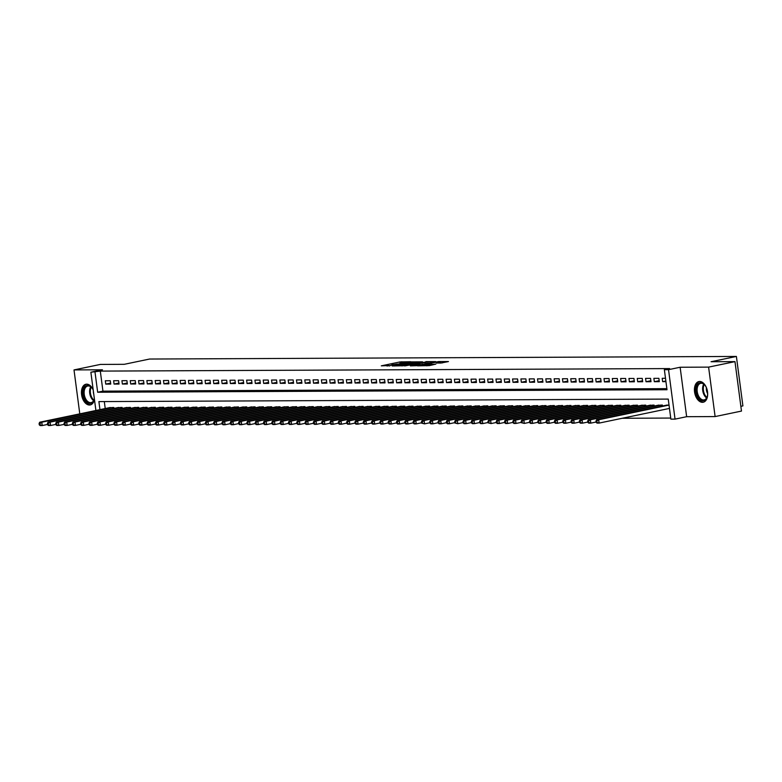 <?xml version="1.0" encoding="UTF-8"?>
<svg xmlns="http://www.w3.org/2000/svg" width="782" height="782" viewBox="0 0 782 782"><rect width="100%" height="100%" fill="white"/><g stroke="black" fill="none" stroke-linecap="round" stroke-linejoin="round"><path stroke-width="1.17" d="M398.869 364.001L401.968 362.701L410.658 361.724L399.944 361.949L381.303 365.839L389.182 365.575L387.002 366.025M389.24 366.015L392.339 364.715L400.677 363.845L395.897 364.168M699.675 381.469A10.567 6.403 -101.8 0 0 698.893 381.557A10.567 6.403 -101.8 0 0 694.66 392.564A10.567 6.403 -101.8 0 0 702.422 402.319A10.567 6.403 -101.8 0 0 703.204 402.241A10.567 6.403 -101.8 0 0 707.436 391.225A10.567 6.403 -101.8 0 0 699.675 381.469M93.175 389.749A10.567 6.403 -101.8 0 0 86.694 384.167A10.567 6.403 -101.8 0 0 85.903 384.255A10.567 6.403 -101.8 0 0 81.68 395.262A10.567 6.403 -101.8 0 0 89.431 405.017A10.567 6.403 -101.8 0 0 90.223 404.939A10.567 6.403 -101.8 0 0 94.446 399.397M440.882 363.053L448.457 361.567L438.546 361.567L417.559 365.849L429.318 365.624L435.857 364.099L421.048 365.458L434.655 362.447L440.364 361.978L436.473 363.024L440.882 363.053M734.972 361.626L741.483 411.068L715.11 416.571L708.6 367.12L734.972 361.626L711.073 361.724L736.39 356.445L149.587 359.036L124.27 364.314L100.37 364.422L74.007 369.915L102.471 369.798L90.868 372.212L100.301 371.098L669.646 368.586L664.368 369.69L668.532 369.671L675.042 419.123L670.878 419.132L668.239 399.094L98.894 401.596L99.949 409.651M708.6 367.12L680.135 367.247L668.532 369.671M422.583 361.851L411.322 361.9L392.183 365.956L403.952 365.741L422.583 361.851M425.867 361.626L435.77 361.626L416.63 365.683L410.384 365.878L418.947 363.962L415.926 363.933L404.714 365.917L425.907 361.968M74.007 369.915L79.784 413.854M110.301 380.746L105.316 380.766L105.756 384.109L110.741 384.089L110.301 380.746M118.61 380.707L113.625 380.736L114.064 384.07L119.05 384.05L118.61 380.707M126.919 380.678L121.933 380.697L122.373 384.04L127.358 384.011L126.919 380.678M135.237 380.638L130.252 380.658L130.692 384.001L135.677 383.982L135.237 380.638M143.546 380.599L138.561 380.619L139 383.962L143.986 383.942L143.546 380.599M151.855 380.56L146.869 380.59L147.309 383.923L152.295 383.903L151.855 380.56M160.173 380.531L155.178 380.551L155.618 383.894L160.613 383.864L160.173 380.531M168.482 380.492L163.497 380.511L163.937 383.854L168.922 383.835L168.482 380.492M176.791 380.453L171.805 380.472L172.245 383.815L177.231 383.796L176.791 380.453M185.109 380.414L180.114 380.443L180.554 383.776L185.549 383.757L185.109 380.414M193.418 380.384L188.433 380.404L188.873 383.747L193.858 383.718L193.418 380.384M201.727 380.345L196.741 380.365L197.181 383.708L202.167 383.688L201.727 380.345M210.035 380.306L205.05 380.326L205.49 383.669L210.475 383.649L210.035 380.306M218.354 380.267L213.369 380.296L213.809 383.63L218.794 383.61L218.354 380.267M226.663 380.238L221.677 380.257L222.117 383.6L227.103 383.571L226.663 380.238M234.971 380.199L229.986 380.218L230.426 383.561L235.411 383.542L234.971 380.199M243.29 380.16L238.295 380.179L238.735 383.522L243.73 383.503L243.29 380.16M251.599 380.12L246.613 380.15L247.053 383.483L252.039 383.463L251.599 380.12M259.907 380.091L254.922 380.111L255.362 383.454L260.347 383.424L259.907 380.091M268.216 380.052L263.231 380.072L263.671 383.415L268.656 383.395L268.216 380.052M276.535 380.013L271.55 380.032L271.989 383.375L276.975 383.356L276.535 380.013M284.844 379.974L279.858 380.003L280.298 383.336L285.283 383.317L284.844 379.974M293.152 379.944L288.167 379.964L288.607 383.307L293.592 383.278L293.152 379.944M301.471 379.905L296.486 379.925L296.925 383.268L301.911 383.248L301.471 379.905M309.78 379.866L304.794 379.886L305.234 383.229L310.219 383.209L309.78 379.866M318.088 379.827L313.103 379.857L313.543 383.19L318.528 383.17L318.088 379.827M326.407 379.798L321.412 379.817L321.852 383.16L326.847 383.131L326.407 379.798M334.716 379.759L329.73 379.778L330.17 383.121L335.155 383.102L334.716 379.759M343.024 379.72L338.039 379.739L338.479 383.082L343.464 383.063L343.024 379.72M351.333 379.681L346.348 379.71L346.788 383.043L351.773 383.024L351.333 379.681M359.652 379.651L354.666 379.671L355.106 383.014L360.091 382.994L359.652 379.651M367.96 379.612L362.975 379.632L363.415 382.975L368.4 382.955L367.96 379.612M376.269 379.573L371.284 379.593L371.724 382.936L376.709 382.916L376.269 379.573M384.588 379.534L379.593 379.563L380.032 382.906L385.027 382.877L384.588 379.534M392.896 379.505L387.911 379.524L388.351 382.867L393.336 382.848L392.896 379.505M401.205 379.466L396.22 379.485L396.66 382.828L401.645 382.809L401.205 379.466M409.524 379.426L404.529 379.446L404.968 382.789L409.964 382.769L409.524 379.426M417.832 379.387L412.847 379.417L413.287 382.76L418.272 382.73L417.832 379.387M426.141 379.358L421.156 379.378L421.596 382.721L426.581 382.701L426.141 379.358M434.45 379.319L429.465 379.338L429.905 382.681L434.89 382.662L434.45 379.319M442.768 379.28L437.783 379.299L438.223 382.642L443.208 382.623L442.768 379.28M451.077 379.241L446.092 379.27L446.532 382.613L451.517 382.584L451.077 379.241M459.386 379.211L454.401 379.231L454.841 382.574L459.826 382.554L459.386 379.211M467.704 379.172L462.709 379.192L463.149 382.535L468.144 382.515L467.704 379.172M476.013 379.133L471.028 379.153L471.468 382.496L476.453 382.476L476.013 379.133M484.322 379.094L479.337 379.123L479.777 382.466L484.762 382.437L484.322 379.094M492.64 379.065L487.645 379.084L488.085 382.427L493.08 382.408L492.64 379.065M500.949 379.026L495.964 379.045L496.404 382.388L501.389 382.369L500.949 379.026M509.258 378.987L504.273 379.016L504.713 382.349L509.698 382.33L509.258 378.987M517.567 378.957L512.581 378.977L513.021 382.32L518.007 382.29L517.567 378.957M525.885 378.918L520.9 378.938L521.34 382.281L526.325 382.261L525.885 378.918M534.194 378.879L529.209 378.899L529.649 382.242L534.634 382.222L534.194 378.879M542.503 378.84L537.517 378.869L537.957 382.202L542.943 382.183L542.503 378.84M550.821 378.811L545.826 378.83L546.266 382.173L551.261 382.144L550.821 378.811M559.13 378.771L554.145 378.791L554.585 382.134L559.57 382.115L559.13 378.771M567.439 378.732L562.453 378.752L562.893 382.095L567.879 382.075L567.439 378.732M575.757 378.693L570.762 378.723L571.202 382.056L576.197 382.036L575.757 378.693M584.066 378.664L579.081 378.683L579.521 382.027L584.506 381.997L584.066 378.664M592.375 378.625L587.39 378.644L587.829 381.987L592.815 381.968L592.375 378.625M600.684 378.586L595.698 378.605L596.138 381.948L601.123 381.929L600.684 378.586M609.002 378.547L604.017 378.576L604.457 381.909L609.442 381.89L609.002 378.547M617.311 378.517L612.326 378.537L612.765 381.88L617.751 381.851L617.311 378.517M625.62 378.478L620.634 378.498L621.074 381.841L626.059 381.821L625.62 378.478M633.938 378.439L628.943 378.459L629.383 381.802L634.378 381.782L633.938 378.439M642.247 378.4L637.262 378.429L637.701 381.763L642.687 381.743L642.247 378.4M650.556 378.371L645.57 378.39L646.01 381.733L650.995 381.704L650.556 378.371M658.874 378.332L653.879 378.351L654.319 381.694L659.314 381.675L658.874 378.332M100.301 371.098L102.941 391.147L666.87 388.654M665.502 378.302L662.198 378.312L662.637 381.655L665.941 381.645M622.208 418.272L670.741 418.057M104.309 401.577L105.228 408.546M108.874 407.784L113.82 407.481L113.947 408.429M117.183 407.754L122.129 407.442L122.256 408.39M125.491 407.715L130.438 407.402L130.565 408.351M133.8 407.676L138.756 407.363L138.883 408.312M142.119 407.637L147.065 407.334L147.192 408.282M150.427 407.608L155.374 407.295L155.501 408.243M158.736 407.569L163.692 407.256L163.809 408.204M167.055 407.53L172.001 407.217L172.128 408.165M175.364 407.49L180.31 407.187L180.437 408.136M183.672 407.461L188.628 407.148L188.745 408.096M191.991 407.422L196.937 407.109L197.064 408.057M200.3 407.383L205.246 407.07L205.373 408.018M208.608 407.344L213.554 407.041L213.681 407.989M216.917 407.314L221.873 407.002L221.99 407.95M225.236 407.275L230.182 406.963L230.309 407.911M233.544 407.236L238.49 406.923L238.618 407.872M241.853 407.197L246.809 406.894L246.926 407.842M250.172 407.168L255.118 406.855L255.245 407.803M258.48 407.129L263.426 406.816L263.554 407.764M266.789 407.09L271.735 406.777L271.862 407.725M275.108 407.051L280.054 406.748L280.181 407.696M283.416 407.021L288.363 406.708L288.49 407.657M291.725 406.982L296.671 406.669L296.798 407.618M300.034 406.943L304.99 406.63L305.107 407.588M308.352 406.904L313.299 406.601L313.426 407.549M316.661 406.875L321.607 406.562L321.734 407.51M324.97 406.836L329.926 406.523L330.043 407.471M333.288 406.796L338.235 406.484L338.362 407.442M341.597 406.757L346.543 406.454L346.67 407.402M349.906 406.728L354.852 406.415L354.979 407.363M358.215 406.689L363.171 406.376L363.298 407.324M366.533 406.65L371.479 406.337L371.606 407.295M374.842 406.611L379.788 406.308L379.915 407.256M383.151 406.581L388.107 406.269L388.224 407.217M391.469 406.542L396.415 406.229L396.542 407.178M399.778 406.503L404.724 406.19L404.851 407.148M408.087 406.464L413.043 406.161L413.16 407.109M416.405 406.435L421.351 406.122L421.478 407.07M424.714 406.396L429.66 406.083L429.787 407.031M433.023 406.357L437.969 406.044L438.096 407.002M441.331 406.317L446.287 406.014L446.414 406.963M449.65 406.288L454.596 405.975L454.723 406.923M457.959 406.249L462.905 405.936L463.032 406.884M466.268 406.21L471.223 405.897L471.341 406.855M474.586 406.171L479.532 405.868L479.659 406.816M482.895 406.141L487.841 405.829L487.968 406.777M491.204 406.102L496.159 405.79L496.277 406.738M499.522 406.063L504.468 405.75L504.595 406.708M507.831 406.024L512.777 405.721L512.904 406.669M516.14 405.995L521.086 405.682L521.213 406.63M524.448 405.956L529.404 405.643L529.531 406.591M532.767 405.917L537.713 405.604L537.84 406.562M541.076 405.887L546.022 405.575L546.149 406.523M549.384 405.848L554.34 405.535L554.458 406.484M557.703 405.809L562.649 405.496L562.776 406.445M566.012 405.77L570.958 405.457L571.085 406.415M574.32 405.741L579.276 405.428L579.394 406.376M582.639 405.702L587.585 405.389L587.712 406.337M590.948 405.663L595.894 405.35L596.021 406.298M599.256 405.623L604.203 405.311L604.33 406.269M607.565 405.594L612.521 405.281L612.638 406.229M615.884 405.555L620.83 405.242L620.957 406.19M624.192 405.516L629.139 405.203L629.266 406.151M632.501 405.477L637.457 405.164L637.574 406.122M640.82 405.447L645.766 405.135L645.893 406.083M649.128 405.408L654.075 405.096L654.202 406.044M657.437 405.369L662.383 405.056L662.51 406.005M665.756 405.33L669.021 405.027M740.857 406.327L742.9 405.897L736.39 356.445M680.135 367.247L686.645 416.698L715.11 416.571M686.645 416.698L675.042 419.123M95.023 372.193L97.662 392.241L667.007 389.739L664.368 369.69M95.903 410.491L90.868 372.212M102.941 391.147L97.662 392.241M105.756 384.109L110.604 383.102M114.064 384.07L118.923 383.063M122.373 384.04L127.231 383.024M130.692 384.001L135.54 382.985M139 383.962L143.859 382.955M147.309 383.923L152.167 382.916M155.618 383.894L160.476 382.877M163.937 383.854L168.795 382.838M172.245 383.815L177.103 382.809M180.554 383.776L185.412 382.769M188.873 383.747L193.721 382.73M197.181 383.708L202.039 382.691M205.49 383.669L210.348 382.662M213.809 383.63L218.657 382.623M222.117 383.6L226.976 382.584M230.426 383.561L235.284 382.545M238.735 383.522L243.593 382.515M247.053 383.483L251.912 382.476M255.362 383.454L260.22 382.437M263.671 383.415L268.529 382.398M271.989 383.375L276.838 382.369M280.298 383.336L285.156 382.33M288.607 383.307L293.465 382.29M296.925 383.268L301.774 382.251M305.234 383.229L310.092 382.222M313.543 383.19L318.401 382.183M321.852 383.16L326.71 382.144M330.17 383.121L335.028 382.105M338.479 383.082L343.337 382.075M346.788 383.043L351.646 382.036M355.106 383.014L359.955 381.997M363.415 382.975L368.273 381.958M371.724 382.936L376.582 381.929M380.032 382.906L384.891 381.89M388.351 382.867L393.209 381.851M396.66 382.828L401.518 381.812M404.968 382.789L409.827 381.782M413.287 382.76L418.145 381.743M421.596 382.721L426.454 381.704M429.905 382.681L434.763 381.665M438.223 382.642L443.071 381.636M446.532 382.613L451.39 381.596M454.841 382.574L459.699 381.557M463.149 382.535L468.007 381.518M471.468 382.496L476.326 381.489M479.777 382.466L484.635 381.45M488.085 382.427L492.943 381.411M496.404 382.388L501.252 381.372M504.713 382.349L509.571 381.342M513.021 382.32L517.88 381.303M521.34 382.281L526.188 381.264M529.649 382.242L534.507 381.225M537.957 382.202L542.816 381.196M546.266 382.173L551.124 381.157M554.585 382.134L559.443 381.117M562.893 382.095L567.752 381.078M571.202 382.056L576.06 381.049M579.521 382.027L584.369 381.01M587.829 381.987L592.688 380.971M596.138 381.948L600.996 380.932M604.457 381.909L609.305 380.902M612.765 381.88L617.624 380.863M621.074 381.841L625.932 380.824M629.383 381.802L634.241 380.785M637.701 381.763L642.56 380.756M646.01 381.733L650.868 380.717M654.319 381.694L659.177 380.678M662.637 381.655L665.863 380.981M417.07 363.004L414.831 363.014M413.258 363.796L413.101 362.653L414.714 362.105L411.322 361.9M394.666 365.986L411.332 362.134M394.617 365.663L401.919 364.989L413.101 362.653M414.89 363.454L414.714 362.105M427.744 362.956L429.758 362.946M426.288 362.496L421.918 362.516L417.089 363.581L426.288 362.496L426.434 363.64M420.13 364.95L419.074 364.959M442.417 362.887L440.491 362.897M110.282 407.49L39.716 422.212L41.798 422.202L42.238 425.545L47.536 424.44M40.107 424.831L42.238 425.545L40.156 425.555L39.276 424.831L40.107 424.831L39.931 423.492L39.1 423.502L39.276 424.831M39.931 423.492L41.798 422.202L112.364 407.481M39.1 423.502L39.716 422.212M94.378 398.849A9.14 5.542 78.2 0 1 94.251 399.358A9.14 5.542 78.2 0 1 90.096 403.444A9.14 5.542 78.2 0 1 83.293 394.441A9.14 5.542 78.2 0 1 87.721 385.399A9.14 5.542 78.2 0 1 91.826 387.755A9.14 5.542 78.2 0 1 93.205 389.954M91.983 387.96A8.465 5.132 -101.8 0 0 88.337 385.956A8.465 5.132 -101.8 0 0 87.701 386.025A8.465 5.132 -101.8 0 0 84.319 394.842A8.465 5.132 -101.8 0 0 90.536 402.662A8.465 5.132 -101.8 0 0 91.162 402.593A8.465 5.132 -101.8 0 0 94.309 399.113M93.361 391.156A6.031 3.656 -101.8 0 0 93.772 394.284M86.636 384.177A10.498 6.364 -101.8 0 0 82.579 395.193A10.498 6.364 -101.8 0 0 90.272 404.783A10.498 6.364 -101.8 0 0 90.927 404.724M707.378 390.892A9.14 5.542 78.2 0 1 707.231 396.66A9.14 5.542 78.2 0 1 697.622 396.249A9.14 5.542 78.2 0 1 697.456 384.695A9.14 5.542 78.2 0 1 704.807 385.057A9.14 5.542 78.2 0 1 706.156 387.188A9.14 5.542 78.2 0 1 707.251 390.286M704.973 385.252A8.465 5.132 -101.8 0 0 700.692 383.327A8.465 5.132 -101.8 0 0 698.473 395.809A8.465 5.132 -101.8 0 0 704.152 399.895A8.465 5.132 -101.8 0 0 707.299 396.415M706.41 387.725A6.031 3.656 -101.8 0 0 707.309 392.994A6.031 3.656 -101.8 0 0 707.622 393.581M699.626 381.469A10.498 6.364 -101.8 0 0 696.997 396.924A10.498 6.364 -101.8 0 0 703.908 402.016M118.6 407.451L48.025 422.172L50.107 422.163L50.547 425.506L55.854 424.401M48.416 424.792L50.547 425.506L48.464 425.516L47.585 424.792L48.416 424.792L48.24 423.453L47.409 423.463L47.585 424.792M48.24 423.453L50.107 422.163L120.672 407.442M47.409 423.463L48.025 422.172M126.909 407.422L56.343 422.133L58.415 422.133L58.855 425.467L64.163 424.362M56.734 424.753L58.855 425.467L56.783 425.476L55.903 424.763L56.734 424.753L56.558 423.424L55.727 423.424L55.903 424.763M56.558 423.424L58.415 422.133L128.991 407.412M55.727 423.424L56.343 422.133M135.218 407.383L64.652 422.104L66.724 422.094L67.164 425.437L72.472 424.323M65.043 424.724L67.164 425.437L65.092 425.447L64.212 424.724L65.043 424.724L64.867 423.385L64.036 423.385L64.212 424.724M64.867 423.385L66.724 422.094L137.3 407.373M64.036 423.385L64.652 422.104M143.536 407.344L72.961 422.065L75.043 422.055L75.483 425.398L80.79 424.294M73.352 424.685L75.483 425.398L73.4 425.408L72.521 424.685L73.352 424.685L73.176 423.345L72.345 423.355L72.521 424.685M73.176 423.345L75.043 422.055L145.608 407.334M72.345 423.355L72.961 422.065M151.845 407.305L81.279 422.026L83.351 422.016L83.791 425.359L89.099 424.255M81.67 424.646L83.791 425.359L81.719 425.369L80.829 424.646L81.67 424.646L81.494 423.306L80.654 423.316L80.829 424.646M81.494 423.306L83.351 422.016L153.927 407.295M80.654 423.316L81.279 422.026M160.154 407.275L89.588 421.997L91.66 421.987L92.1 425.32L97.408 424.215M89.979 424.606L92.1 425.32L90.028 425.33L89.148 424.616L89.979 424.606L89.803 423.277L88.972 423.277L89.148 424.616M89.803 423.277L91.66 421.987L162.236 407.266M88.972 423.277L89.588 421.997M168.472 407.236L97.897 421.957L99.979 421.948L100.419 425.291L105.726 424.176M98.288 424.577L100.419 425.291L98.337 425.3L97.457 424.577L98.288 424.577L98.112 423.238L97.281 423.238L97.457 424.577M98.112 423.238L99.979 421.948L170.544 407.227M97.281 423.238L97.897 421.957M176.781 407.197L106.205 421.918L108.287 421.909L108.727 425.252L114.035 424.147M106.596 424.538L108.727 425.252L106.645 425.261L105.766 424.538L106.596 424.538L106.42 423.199L105.59 423.209L105.766 424.538M106.42 423.199L108.287 421.909L178.853 407.187M105.59 423.209L106.205 421.918M185.09 407.158L114.524 421.879L116.596 421.869L117.036 425.213L122.344 424.108M114.915 424.499L117.036 425.213L114.964 425.222L114.084 424.509L114.915 424.499L114.739 423.16L113.908 423.17L114.084 424.509M114.739 423.16L116.596 421.869L187.172 407.148M113.908 423.17L114.524 421.879M193.398 407.129L122.833 421.85L124.915 421.84L125.355 425.173L130.653 424.069M123.224 424.46L125.355 425.173L123.273 425.183L122.393 424.47L123.224 424.46L123.048 423.13L122.217 423.13L122.393 424.47M123.048 423.13L124.915 421.84L195.48 407.119M122.217 423.13L122.833 421.85M201.717 407.09L131.141 421.811L133.223 421.801L133.663 425.144L138.971 424.03M131.532 424.43L133.663 425.144L131.581 425.154L130.702 424.43L131.532 424.43L131.356 423.091L130.526 423.091L130.702 424.43M131.356 423.091L133.223 421.801L203.789 407.08M130.526 423.091L131.141 421.811M210.026 407.051L139.46 421.772L141.532 421.762L141.972 425.105L147.28 424M139.851 424.391L141.972 425.105L139.9 425.115L139.02 424.391L139.851 424.391L139.675 423.052L138.844 423.062L139.02 424.391M139.675 423.052L141.532 421.762L212.108 407.041M138.844 423.062L139.46 421.772M218.334 407.011L147.769 421.733L149.841 421.723L150.281 425.066L155.589 423.961M148.16 424.352L150.281 425.066L148.209 425.076L147.329 424.362L148.16 424.352L147.984 423.013L147.153 423.023L147.329 424.362M147.984 423.013L149.841 421.723L220.416 407.002M147.153 423.023L147.769 421.733M226.653 406.982L156.077 421.703L158.16 421.693L158.599 425.027L163.907 423.922M156.468 424.313L158.599 425.027L156.517 425.037L155.638 424.323L156.468 424.313L156.292 422.984L155.462 422.984L155.638 424.323M156.292 422.984L158.16 421.693L228.725 406.972M155.462 422.984L156.077 421.703M234.962 406.943L164.386 421.664L166.468 421.654L166.908 424.997L172.216 423.883M164.777 424.284L166.908 424.997L164.826 425.007L163.946 424.284L164.777 424.284L164.601 422.945L163.77 422.945L163.946 424.284M164.601 422.945L166.468 421.654L237.034 406.933M163.77 422.945L164.386 421.664M243.27 406.904L172.705 421.625L174.777 421.615L175.217 424.958L180.525 423.854M173.096 424.245L175.217 424.958L173.145 424.968L172.265 424.245L173.096 424.245L172.92 422.906L172.089 422.915L172.265 424.245M172.92 422.906L174.777 421.615L245.353 406.894M172.089 422.915L172.705 421.625M251.589 406.865L181.013 421.586L183.096 421.576L183.535 424.919L188.843 423.815M181.404 424.206L183.535 424.919L181.453 424.929L180.574 424.215L181.404 424.206L181.229 422.867L180.398 422.876L180.574 424.215M181.229 422.867L183.096 421.576L253.661 406.855M180.398 422.876L181.013 421.586M259.898 406.836L189.322 421.557L191.404 421.547L191.844 424.88L197.152 423.776M189.713 424.167L191.844 424.88L189.762 424.89L188.882 424.176L189.713 424.167L189.537 422.837L188.706 422.837L188.882 424.176M189.537 422.837L191.404 421.547L261.97 406.826M188.706 422.837L189.322 421.557M268.206 406.796L197.641 421.518L199.713 421.508L200.153 424.851L205.461 423.736M198.032 424.137L200.153 424.851L198.081 424.861L197.201 424.137L198.032 424.137L197.856 422.798L197.025 422.798L197.201 424.137M197.856 422.798L199.713 421.508L270.289 406.787M197.025 422.798L197.641 421.518M276.515 406.757L205.949 421.478L208.032 421.469L208.471 424.812L213.769 423.707M206.34 424.098L208.471 424.812L206.389 424.822L205.51 424.098L206.34 424.098L206.165 422.759L205.334 422.769L205.51 424.098M206.165 422.759L208.032 421.469L278.597 406.748M205.334 422.769L205.949 421.478M284.834 406.718L214.258 421.439L216.34 421.43L216.78 424.773L222.088 423.668M214.649 424.059L216.78 424.773L214.698 424.782L213.818 424.069L214.649 424.059L214.473 422.72L213.642 422.73L213.818 424.069M214.473 422.72L216.34 421.43L286.906 406.708M213.642 422.73L214.258 421.439M293.142 406.689L222.577 421.41L224.649 421.4L225.089 424.734L230.397 423.629M222.968 424.02L225.089 424.734L223.017 424.743L222.137 424.03L222.968 424.02L222.792 422.691L221.961 422.691L222.137 424.03M222.792 422.691L224.649 421.4L295.225 406.679M221.961 422.691L222.577 421.41M301.451 406.65L230.886 421.371L232.958 421.361L233.398 424.704L238.706 423.59M231.276 423.991L233.398 424.704L231.325 424.714L230.446 423.991L231.276 423.991L231.101 422.651L230.27 422.651L230.446 423.991M231.101 422.651L232.958 421.361L303.533 406.64M230.27 422.651L230.886 421.371M309.77 406.611L239.194 421.332L241.276 421.322L241.716 424.665L247.024 423.561M239.585 423.952L241.716 424.665L239.634 424.675L238.754 423.952L239.585 423.952L239.409 422.612L238.578 422.622L238.754 423.952M239.409 422.612L241.276 421.322L311.842 406.601M238.578 422.622L239.194 421.332M318.078 406.572L247.503 421.293L249.585 421.283L250.025 424.626L255.333 423.521M247.894 423.912L250.025 424.626L247.943 424.636L247.063 423.922L247.894 423.912L247.718 422.573L246.887 422.583L247.063 423.922M247.718 422.573L249.585 421.283L320.151 406.572M246.887 422.583L247.503 421.293M326.387 406.542L255.822 421.263L257.894 421.254L258.334 424.587L263.642 423.482M256.213 423.873L258.334 424.587L256.261 424.597L255.382 423.883L256.213 423.873L256.037 422.544L255.206 422.544L255.382 423.883M256.037 422.544L257.894 421.254L328.469 406.532M255.206 422.544L255.822 421.263M334.696 406.503L264.13 421.224L266.212 421.215L266.652 424.558L271.95 423.443M264.521 423.844L266.652 424.558L264.57 424.567L263.69 423.844L264.521 423.844L264.345 422.505L263.514 422.505L263.69 423.844M264.345 422.505L266.212 421.215L336.778 406.493M263.514 422.505L264.13 421.224M343.015 406.464L272.439 421.185L274.521 421.175L274.961 424.518L280.269 423.414M272.83 423.805L274.961 424.518L272.879 424.528L271.999 423.805L272.83 423.805L272.654 422.466L271.823 422.476L271.999 423.805M272.654 422.466L274.521 421.175L345.087 406.454M271.823 422.476L272.439 421.185M351.323 406.425L280.758 421.146L282.83 421.136L283.27 424.479L288.578 423.375M281.149 423.766L283.27 424.479L281.197 424.489L280.318 423.776L281.149 423.766L280.973 422.427L280.142 422.436L280.318 423.776M280.973 422.427L282.83 421.136L353.405 406.425M280.142 422.436L280.758 421.146M359.632 406.396L289.066 421.117L291.148 421.107L291.588 424.44L296.886 423.336M289.457 423.727L291.588 424.44L289.506 424.45L288.626 423.736L289.457 423.727L289.281 422.397L288.45 422.397L288.626 423.736M289.281 422.397L291.148 421.107L361.714 406.386M288.45 422.397L289.066 421.117M367.951 406.357L297.375 421.078L299.457 421.068L299.897 424.411L305.205 423.297M297.766 423.697L299.897 424.411L297.815 424.421L296.935 423.697L297.766 423.697L297.59 422.358L296.759 422.358L296.935 423.697M297.59 422.358L299.457 421.068L370.023 406.347M296.759 422.358L297.375 421.078M376.259 406.317L305.694 421.039L307.766 421.029L308.206 424.372L313.514 423.267M306.085 423.658L308.206 424.372L306.133 424.382L305.254 423.658L306.085 423.658L305.909 422.319L305.078 422.329L305.254 423.658M305.909 422.319L307.766 421.029L378.341 406.308M305.078 422.329L305.694 421.039M384.568 406.278L314.002 420.999L316.075 420.99L316.514 424.333L321.822 423.228M314.393 423.619L316.514 424.333L314.442 424.343L313.562 423.629L314.393 423.619L314.217 422.28L313.387 422.29L313.562 423.629M314.217 422.28L316.075 420.99L386.65 406.278M313.387 422.29L314.002 420.999M392.887 406.249L322.311 420.97L324.393 420.96L324.833 424.294L330.141 423.189M322.702 423.58L324.833 424.294L322.751 424.303L321.871 423.59L322.702 423.58L322.526 422.251L321.695 422.251L321.871 423.59M322.526 422.251L324.393 420.96L394.959 406.239M321.695 422.251L322.311 420.97M401.195 406.21L330.62 420.931L332.702 420.921L333.142 424.264L338.45 423.15M331.011 423.551L333.142 424.264L331.06 424.274L330.18 423.551L331.011 423.551L330.835 422.212L330.004 422.212L330.18 423.551M330.835 422.212L332.702 420.921L403.268 406.2M330.004 422.212L330.62 420.931M409.504 406.171L338.938 420.892L341.011 420.882L341.451 424.225L346.758 423.121M339.329 423.512L341.451 424.225L339.378 424.235L338.498 423.512L339.329 423.512L339.153 422.172L338.323 422.182L338.498 423.512M339.153 422.172L341.011 420.882L411.586 406.161M338.323 422.182L338.938 420.892M417.813 406.132L347.247 420.853L349.329 420.843L349.769 424.186L355.067 423.082M347.638 423.473L349.769 424.186L347.687 424.196L346.807 423.482L347.638 423.473L347.462 422.143L346.631 422.143L346.807 423.482M347.462 422.143L349.329 420.843L419.895 406.132M346.631 422.143L347.247 420.853M426.131 406.102L355.556 420.824L357.638 420.814L358.078 424.147L363.386 423.042M355.947 423.433L358.078 424.147L355.996 424.157L355.116 423.443L355.947 423.433L355.771 422.104L354.94 422.104L355.116 423.443M355.771 422.104L357.638 420.814L428.204 406.093M354.94 422.104L355.556 420.824M434.44 406.063L363.874 420.784L365.947 420.775L366.387 424.118L371.694 423.013M364.265 423.404L366.387 424.118L364.314 424.127L363.435 423.404L364.265 423.404L364.089 422.065L363.259 422.065L363.435 423.404M364.089 422.065L365.947 420.775L436.522 406.053M363.259 422.065L363.874 420.784M442.749 406.024L372.183 420.745L374.265 420.736L374.705 424.079L380.003 422.974M372.574 423.365L374.705 424.079L372.623 424.088L371.743 423.365L372.574 423.365L372.398 422.026L371.567 422.036L371.743 423.365M372.398 422.026L374.265 420.736L444.831 406.014M371.567 422.036L372.183 420.745M451.067 405.985L380.492 420.706L382.574 420.696L383.014 424.04L388.322 422.935M380.883 423.326L383.014 424.04L380.932 424.049L380.052 423.336L380.883 423.326L380.707 421.997L379.876 421.997L380.052 423.336M380.707 421.997L382.574 420.696L453.14 405.985M379.876 421.997L380.492 420.706M459.376 405.956L388.81 420.677L390.883 420.667L391.323 424L396.63 422.896M389.201 423.287L391.323 424L389.25 424.01L388.371 423.297L389.201 423.287L389.025 421.957L388.195 421.957L388.371 423.297M389.025 421.957L390.883 420.667L461.458 405.946M388.195 421.957L388.81 420.677M467.685 405.917L397.119 420.638L399.191 420.628L399.631 423.971L404.939 422.867M397.51 423.257L399.631 423.971L397.559 423.981L396.679 423.257L397.51 423.257L397.334 421.918L396.503 421.918L396.679 423.257M397.334 421.918L399.191 420.628L469.767 405.907M396.503 421.918L397.119 420.638M476.003 405.878L405.428 420.599L407.51 420.589L407.95 423.932L413.258 422.827M405.819 423.218L407.95 423.932L405.868 423.942L404.988 423.218L405.819 423.218L405.643 421.879L404.812 421.889L404.988 423.218M405.643 421.879L407.51 420.589L478.076 405.868M404.812 421.889L405.428 420.599M484.312 405.848L413.737 420.56L415.819 420.55L416.259 423.893L421.566 422.788M414.128 423.179L416.259 423.893L414.177 423.903L413.297 423.189L414.128 423.179L413.952 421.85L413.121 421.85L413.297 423.189M413.952 421.85L415.819 420.55L486.384 405.838M413.121 421.85L413.737 420.56M492.621 405.809L422.055 420.53L424.127 420.521L424.567 423.864L429.875 422.749M422.446 423.15L424.567 423.864L421.615 423.15L422.446 423.15L422.27 421.811L421.439 421.811L421.615 423.15M422.27 421.811L424.127 420.521L494.703 405.799M421.439 421.811L422.055 420.53M500.93 405.77L430.364 420.491L432.446 420.481L432.886 423.824L438.184 422.72M430.755 423.111L432.886 423.824L430.804 423.834L429.924 423.111L430.755 423.111L430.579 421.772L429.748 421.772L429.924 423.111M430.579 421.772L432.446 420.481L503.012 405.76M429.748 421.772L430.364 420.491M509.248 405.731L438.673 420.452L440.755 420.442L441.195 423.785L446.502 422.681M439.064 423.072L441.195 423.785L439.113 423.795L438.233 423.072L439.064 423.072L438.888 421.733L438.057 421.742L438.233 423.072M438.888 421.733L440.755 420.442L511.32 405.721M438.057 421.742L438.673 420.452M517.557 405.702L446.991 420.413L449.063 420.403L449.503 423.746L454.811 422.642M447.382 423.033L449.503 423.746L447.431 423.756L446.551 423.042L447.382 423.033L447.206 421.703L446.375 421.703L446.551 423.042M447.206 421.703L449.063 420.403L519.639 405.692M446.375 421.703L446.991 420.413M525.866 405.663L455.3 420.384L457.372 420.374L457.812 423.717L463.12 422.603M455.691 423.003L457.812 423.717L454.86 423.003L455.691 423.003L455.515 421.664L454.684 421.664L454.86 423.003M455.515 421.664L457.372 420.374L527.948 405.653M454.684 421.664L455.3 420.384M534.184 405.623L463.609 420.345L465.691 420.335L466.131 423.678L471.438 422.573M464 422.964L466.131 423.678L464.049 423.688L463.169 422.964L464 422.964L463.824 421.625L462.993 421.625L463.169 422.964M463.824 421.625L465.691 420.335L536.257 405.614M462.993 421.625L463.609 420.345M542.493 405.584L471.927 420.305L474 420.296L474.439 423.639L479.747 422.534M472.318 422.925L474.439 423.639L472.367 423.649L471.478 422.925L472.318 422.925L472.142 421.586L471.302 421.596L471.478 422.925M472.142 421.586L474 420.296L544.575 405.575M471.302 421.596L471.927 420.305M550.802 405.555L480.236 420.266L482.308 420.257L482.748 423.6L488.056 422.495M480.627 422.886L482.748 423.6L480.676 423.609L479.796 422.896L480.627 422.886L480.451 421.557L479.62 421.557L479.796 422.896M480.451 421.557L482.308 420.257L552.884 405.545M479.62 421.557L480.236 420.266M559.12 405.516L488.545 420.237L490.627 420.227L491.067 423.57L496.375 422.456M488.936 422.857L491.067 423.57L488.105 422.857L488.936 422.857L488.76 421.518L487.929 421.518L488.105 422.857M488.76 421.518L490.627 420.227L561.193 405.506M487.929 421.518L488.545 420.237M567.429 405.477L496.853 420.198L498.936 420.188L499.375 423.531L504.683 422.427M497.244 422.818L499.375 423.531L497.293 423.541L496.414 422.818L497.244 422.818L497.069 421.478L496.238 421.478L496.414 422.818M497.069 421.478L498.936 420.188L569.501 405.467M496.238 421.478L496.853 420.198M575.738 405.438L505.172 420.159L507.244 420.149L507.684 423.492L512.992 422.388M505.563 422.779L507.684 423.492L505.612 423.502L504.732 422.779L505.563 422.779L505.387 421.439L504.556 421.449L504.732 422.779M505.387 421.439L507.244 420.149L577.82 405.428M504.556 421.449L505.172 420.159M584.046 405.408L513.481 420.12L515.563 420.11L516.003 423.453L521.301 422.348M513.872 422.739L516.003 423.453L513.921 423.463L513.041 422.749L513.872 422.739L513.696 421.41L512.865 421.41L513.041 422.749M513.696 421.41L515.563 420.11L586.129 405.399M512.865 421.41L513.481 420.12M592.365 405.369L521.789 420.09L523.872 420.081L524.311 423.424L529.619 422.309M522.181 422.71L524.311 423.424L521.35 422.71L522.181 422.71L522.005 421.371L521.174 421.371L521.35 422.71M522.005 421.371L523.872 420.081L594.437 405.359M521.174 421.371L521.789 420.09M600.674 405.33L530.108 420.051L532.18 420.042L532.62 423.385L537.928 422.28M530.499 422.671L532.62 423.385L530.548 423.394L529.668 422.671L530.499 422.671L530.323 421.332L529.492 421.332L529.668 422.671M530.323 421.332L532.18 420.042L602.756 405.32M529.492 421.332L530.108 420.051M608.983 405.291L538.417 420.012L540.489 420.002L540.929 423.345L546.237 422.241M538.808 422.632L540.929 423.345L538.857 423.355L537.977 422.632L538.808 422.632L538.632 421.293L537.801 421.303L537.977 422.632M538.632 421.293L540.489 420.002L611.065 405.281M537.801 421.303L538.417 420.012M617.301 405.262L546.726 419.973L548.808 419.973L549.247 423.306L554.555 422.202M547.117 422.593L549.247 423.306L547.165 423.316L546.286 422.603L547.117 422.593L546.941 421.263L546.11 421.263L546.286 422.603M546.941 421.263L548.808 419.973L619.373 405.252M546.11 421.263L546.726 419.973M625.61 405.223L555.034 419.944L557.116 419.934L557.556 423.277L562.864 422.163M555.435 422.563L557.556 423.277L555.474 423.287L554.594 422.563L555.435 422.563L555.259 421.224L554.418 421.224L554.594 422.563M555.259 421.224L557.116 419.934L627.692 405.213M554.418 421.224L555.034 419.944M633.919 405.184L563.353 419.905L565.425 419.895L565.865 423.238L571.173 422.133M563.744 422.524L565.865 423.238L563.793 423.248L562.913 422.524L563.744 422.524L563.568 421.185L562.737 421.185L562.913 422.524M563.568 421.185L565.425 419.895L636.001 405.174M562.737 421.185L563.353 419.905M642.237 405.144L571.662 419.866L573.744 419.856L574.183 423.199L579.491 422.094M572.053 422.485L574.183 423.199L572.101 423.209L571.222 422.485L572.053 422.485L571.877 421.146L571.046 421.156L571.222 422.485M571.877 421.146L573.744 419.856L644.309 405.135M571.046 421.156L571.662 419.866M650.546 405.115L579.97 419.826L582.052 419.826L582.492 423.16L587.8 422.055M580.361 422.446L582.492 423.16L580.41 423.17L579.53 422.456L580.361 422.446L580.185 421.117L579.354 421.117L579.53 422.456M580.185 421.117L582.052 419.826L652.618 405.105M579.354 421.117L579.97 419.826M658.855 405.076L588.289 419.797L590.361 419.787L590.801 423.13L596.109 422.016M588.68 422.417L590.801 423.13L588.729 423.14L587.849 422.417L588.68 422.417L588.504 421.078L587.673 421.078L587.849 422.417M588.504 421.078L590.361 419.787L660.937 405.066M587.673 421.078L588.289 419.797M667.163 405.037L596.598 419.758L598.68 419.748L599.12 423.091L669.47 408.419M596.989 422.378L599.12 423.091L597.037 423.101L596.158 422.378L596.989 422.378L596.813 421.039L595.982 421.039L596.158 422.378M596.813 421.039L598.68 419.748L669.03 405.076M595.982 421.039L596.598 419.758M400.101 363.092L399.944 361.949M401.928 362.711L401.792 361.734M402.056 365.956L401.919 364.989M418.595 365.272L418.438 364.129M420.286 364.92L420.11 363.62M422.114 364.539L421.957 363.395M439.103 363.053L439.025 362.428M426.864 365.849L426.757 364.989M430.032 365.477L429.885 364.334M431.869 365.096L431.732 364.119M113.37 408.546L113.234 407.481M113.82 408.448L113.693 407.481M93.625 400.677A8.465 5.132 78.2 0 1 90.732 386.807M91.23 387.198A8.191 4.956 -101.8 0 0 93.928 400.12M706.615 397.97A8.465 5.132 78.2 0 1 703.966 394.656A8.465 5.132 78.2 0 1 703.722 384.099M704.22 384.49A8.191 4.956 -101.8 0 0 704.621 394.411A8.191 4.956 -101.8 0 0 706.908 397.412M121.679 408.507L121.542 407.442M122.139 408.409L122.002 407.442M129.998 408.468L129.851 407.402M130.447 408.38L130.32 407.402M138.306 408.439L138.17 407.373M138.756 408.341L138.629 407.363M146.615 408.4L146.478 407.334M147.075 408.302L146.938 407.334M154.934 408.36L154.787 407.295M155.383 408.272L155.256 407.295M163.243 408.321L163.096 407.256M163.692 408.233L163.565 407.256M171.551 408.292L171.414 407.227M172.001 408.194L171.874 407.217M179.86 408.253L179.723 407.187M180.319 408.155L180.192 407.187M188.179 408.214L188.032 407.148M188.628 408.126L188.501 407.148M196.487 408.175L196.35 407.109M196.937 408.087L196.81 407.109M204.796 408.145L204.659 407.08M205.255 408.048L205.119 407.07M213.115 408.106L212.968 407.041M213.564 408.008L213.437 407.041M221.423 408.067L221.286 407.002M221.873 407.979L221.746 407.002M229.732 408.028L229.595 406.963M230.182 407.94L230.055 406.963M238.051 407.999L237.904 406.933M238.5 407.901L238.373 406.923M246.359 407.96L246.213 406.894M246.809 407.862L246.682 406.894M254.668 407.921L254.531 406.855M255.118 407.833L254.991 406.855M262.977 407.881L262.84 406.816M263.436 407.793L263.309 406.816M271.295 407.852L271.149 406.787M271.745 407.754L271.618 406.777M279.604 407.813L279.467 406.748M280.054 407.715L279.927 406.748M287.913 407.774L287.776 406.708M288.372 407.686L288.235 406.708M296.231 407.735L296.085 406.669M296.681 407.647L296.554 406.669M304.54 407.705L304.403 406.64M304.99 407.608L304.863 406.63M312.849 407.666L312.712 406.601M313.299 407.569L313.171 406.601M321.158 407.627L321.021 406.562M321.617 407.539L321.49 406.562M329.476 407.588L329.33 406.523M329.926 407.5L329.799 406.523M337.785 407.559L337.648 406.493M338.235 407.461L338.107 406.484M346.094 407.52L345.957 406.454M346.553 407.422L346.426 406.454M354.412 407.481L354.266 406.415M354.862 407.393L354.735 406.415M362.721 407.442L362.584 406.376M363.171 407.354L363.043 406.376M371.03 407.412L370.893 406.347M371.489 407.314L371.352 406.337M379.348 407.373L379.202 406.308M379.798 407.275L379.671 406.308M387.657 407.334L387.52 406.269M388.107 407.246L387.98 406.269M395.966 407.305L395.829 406.229M396.415 407.207L396.288 406.229M404.274 407.266L404.138 406.2M404.734 407.168L404.607 406.19M412.593 407.227L412.446 406.161M413.043 407.129L412.916 406.161M420.902 407.187L420.765 406.122M421.351 407.099L421.224 406.122M429.21 407.158L429.074 406.083M429.67 407.06L429.543 406.083M437.529 407.119L437.382 406.053M437.979 407.021L437.852 406.044M445.838 407.08L445.701 406.014M446.287 406.982L446.16 406.014M454.147 407.041L454.01 405.975M454.606 406.953L454.469 405.975M462.465 407.011L462.318 405.936M462.915 406.914L462.788 405.936M470.774 406.972L470.627 405.907M471.223 406.875L471.096 405.897M479.083 406.933L478.946 405.868M479.532 406.836L479.405 405.868M487.391 406.894L487.254 405.829M487.851 406.806L487.724 405.829M495.71 406.865L495.563 405.79M496.159 406.767L496.032 405.79M504.019 406.826L503.882 405.76M504.468 406.728L504.341 405.75M512.327 406.787L512.19 405.721M512.787 406.689L512.65 405.721M520.646 406.748L520.499 405.682M521.095 406.66L520.968 405.682M528.955 406.718L528.818 405.643M529.404 406.62L529.277 405.643M537.263 406.679L537.126 405.614M537.723 406.581L537.586 405.604M545.582 406.64L545.435 405.575M546.032 406.542L545.904 405.575M553.891 406.601L553.744 405.535M554.34 406.513L554.213 405.535M562.199 406.572L562.062 405.496M562.649 406.474L562.522 405.496M570.508 406.532L570.371 405.467M570.968 406.435L570.84 405.467M578.827 406.493L578.68 405.428M579.276 406.396L579.149 405.428M587.135 406.454L586.999 405.389M587.585 406.366L587.458 405.389M595.444 406.425L595.307 405.35M595.904 406.327L595.767 405.35M603.763 406.386L603.616 405.32M604.212 406.288L604.085 405.32M612.071 406.347L611.935 405.281M612.521 406.249L612.394 405.281M620.38 406.308L620.243 405.242M620.83 406.22L620.703 405.242M628.699 406.278L628.552 405.203M629.148 406.181L629.021 405.203M637.007 406.239L636.861 405.174M637.457 406.141L637.33 405.174M645.316 406.2L645.179 405.135M645.766 406.102L645.639 405.135M653.625 406.161L653.488 405.096M654.084 406.073L653.957 405.096M661.943 406.132L661.797 405.066M662.393 406.034L662.266 405.056M419.103 365.165L418.947 363.962M427.803 363.356L427.627 362.037M440.51 363.053L440.364 361.978"/></g></svg>
